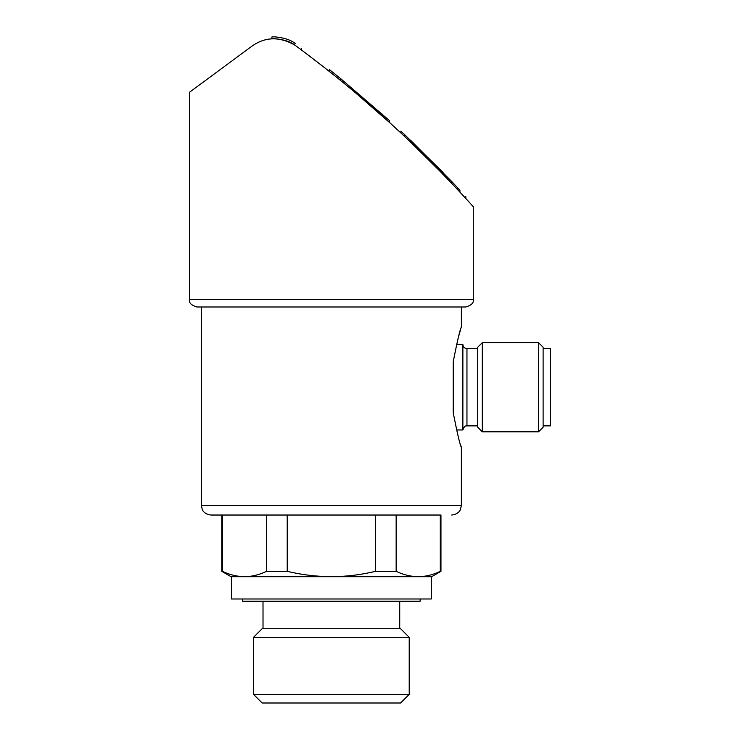 <?xml version="1.0" encoding="UTF-8"?>
<svg xmlns="http://www.w3.org/2000/svg" width="740" height="740" viewBox="0 0 740 740"><rect width="100%" height="100%" fill="white"/><g stroke="black" fill="none" stroke-linecap="round" stroke-linejoin="round"><path stroke-width="1.11" d="M473.276 206.701L473.276 299.571C473.924 302.789 471.454 305.269 465.839 306.998L201.345 306.998L201.345 505.374L202.335 509.62C202.261 509.62 203.963 514.263 211.002 515.031L221.778 515.031L221.778 571.336L222.426 571.336C229.724 574.823 237.078 576.608 244.505 576.701L231.065 576.701L221.778 571.336M453.213 412.661C457.283 433.474 460.012 445.055 461.381 447.423C460.058 445.23 457.339 433.64 453.213 412.661L453.213 361.814C457.283 341.011 460.012 329.42 461.381 327.062C460.058 329.254 457.339 340.835 453.213 361.814M201.345 505.374L461.381 505.374L461.381 447.423L460.493 444.546M458.338 337.44L460.493 329.938M266.576 571.336L266.576 515.031L222.426 515.031L222.426 571.336C229.724 574.813 237.087 576.599 244.505 576.701L231.435 576.701L231.435 598.984L431.291 598.984L431.291 576.701L244.505 576.701C251.933 576.608 259.287 574.823 266.576 571.336L287.213 571.336L287.213 515.031M396.15 571.336L396.15 515.031L440.957 515.031L440.957 571.336L440.3 571.336C433.011 574.823 425.657 576.608 418.23 576.701C410.811 576.599 403.448 574.813 396.15 571.336L375.513 571.336C361.092 574.804 346.375 576.59 331.363 576.701C316.35 576.59 301.633 574.795 287.213 571.336M440.3 515.031L440.3 571.336M396.15 515.031L375.513 515.031L375.513 571.336M440.957 571.336L431.67 576.701L418.23 576.701M410.746 140.424L451.668 181.467L451.668 183.317L441.29 172.522L443.094 172.522L404.382 134.403L404.382 136.253M410.469 140.165L410.469 142.024L441.29 172.522M340.724 80.558L329.356 71.419L329.356 69.569L340.724 78.699L340.724 80.531M354.83 92.213L389.462 122.47L389.462 120.611L340.724 78.699M301.652 48.248L301.652 50.098L325.73 68.552M435.712 166.842L452.519 184.223M295.186 45.316C337.421 76.572 376.003 108.956 410.913 142.45C443.75 173.576 473.082 206.469 473.276 206.701C472.971 206.349 443.704 173.53 410.802 142.339C375.763 108.743 337.218 76.405 295.186 45.316C287.435 38.859 271.414 38.277 271.932 38.859C271.33 38.277 287.379 38.831 295.186 45.316C279.766 36.417 265.401 36.667 252.1 46.047L189.459 92.287L189.459 299.571C188.802 302.789 191.281 305.269 196.886 306.998L201.345 306.998M457.81 189.847L459.929 192.113L459.929 190.254L457.81 187.988L457.81 189.847M465.839 306.998L196.886 306.998M440.957 515.031L211.002 515.031M420.154 598.984L420.154 601.213L242.581 601.213L242.581 598.984M409.211 637.334L400.581 628.704L262.154 628.704L253.524 637.334L253.524 694.37L409.211 694.37L409.211 637.334L253.524 637.334M409.211 694.37L400.581 703L262.154 703L253.524 694.37M295.186 43.456C287.435 37 271.414 36.417 271.932 37C271.33 36.417 287.379 36.972 295.186 43.456C303.557 49.645 303.557 49.645 295.186 43.456C287.435 37 271.414 36.417 271.932 37C271.33 36.417 287.379 36.972 295.186 43.456M404.114 134.153L400.904 131.147L404.114 134.153M404.382 134.403L400.904 131.147L400.904 133.006M414.529 144.06C408.369 138.158 408.369 138.158 414.529 144.06M457.81 187.988L451.668 181.467M459.929 190.254C467.763 198.727 467.763 198.727 459.929 190.254M456.543 344.516L462.87 344.516L462.87 429.959L456.534 429.959M477.726 348.605L466.959 348.605C464.47 348.364 463.111 347.005 462.87 344.516M482.286 342.666L477.726 347.217L477.726 427.257L482.286 431.818L538.554 431.818L538.554 342.666L482.286 342.666L482.286 431.818M538.554 342.666L543.114 347.217L543.114 427.257L538.554 431.818M543.114 348.605L550.541 348.605L550.541 425.87L543.114 425.87M473.276 299.571L189.459 299.571M382.201 114.071L382.201 115.921M466.959 348.605L466.959 425.87C466.69 426.37 465.007 424.288 462.87 429.959M461.381 306.998L461.381 327.062M461.381 505.374L460.4 509.62C460.465 509.62 458.772 514.263 451.724 515.031M263.014 601.213L263.014 628.704M399.72 601.213L399.72 628.704M271.932 37L271.932 38.859M465.839 196.655L465.839 198.514M466.959 425.87L477.726 425.87"/></g></svg>
